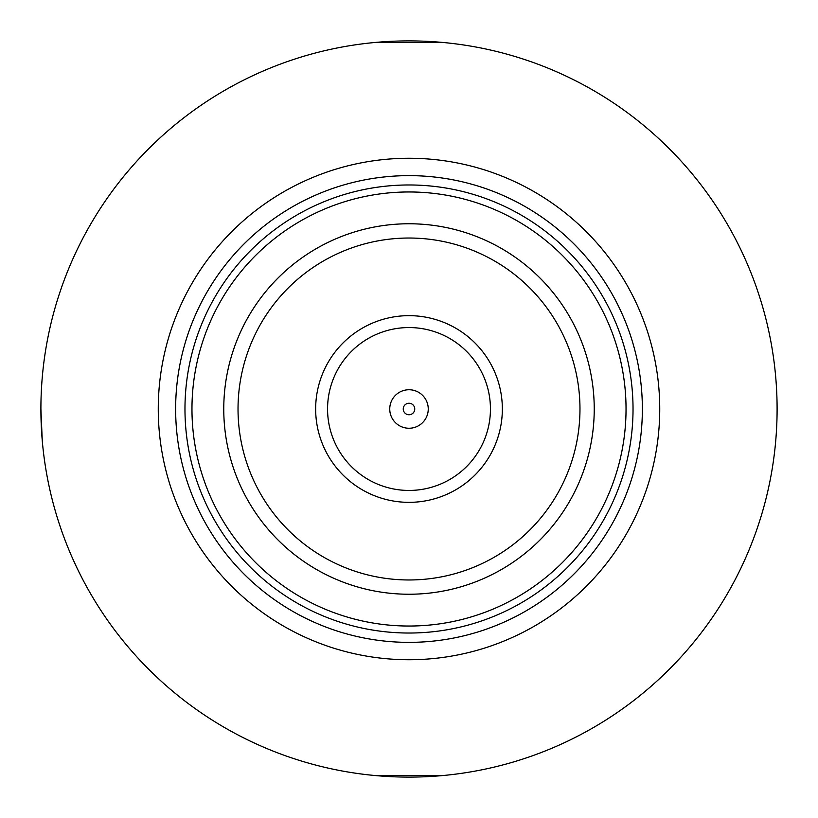 <?xml version="1.0" encoding="UTF-8"?>
<svg xmlns="http://www.w3.org/2000/svg" width="818" height="818" viewBox="0 0 818 818"><rect width="100%" height="100%" fill="white"/><g stroke="black" fill="none" stroke-linecap="round" stroke-linejoin="round"><path stroke-width="1.23" d="M374.624 775.495L443.376 775.495L374.624 775.495M374.624 42.505L443.376 42.505L374.624 42.505M158.263 409A250.737 250.737 0 0 1 409 158.263A250.737 250.737 0 0 1 659.737 409A250.737 250.737 0 0 1 409 659.737A250.737 250.737 0 0 1 158.263 409M40.9 409A368.1 368.1 0 0 1 409 40.9A368.1 368.1 0 0 1 777.1 409A368.1 368.1 0 0 1 409 777.1A368.1 368.1 0 0 1 40.9 409L42.26 440.626M42.28 440.851L42.107 438.755M223.764 409A185.236 185.236 0 0 1 409 223.764A185.236 185.236 0 0 1 594.236 409A185.236 185.236 0 0 1 409 594.236A185.236 185.236 0 0 1 223.764 409M238.028 409A170.972 170.972 0 0 1 409 238.028A170.972 170.972 0 0 1 579.972 409A170.972 170.972 0 0 1 409 579.972A170.972 170.972 0 0 1 238.028 409M502.344 409A93.344 93.344 0 0 1 409 502.344A93.344 93.344 0 0 1 315.656 409A93.344 93.344 0 0 1 409 315.656A93.344 93.344 0 0 1 502.344 409M490.442 409A81.442 81.442 0 0 1 409 490.442A81.442 81.442 0 0 1 327.558 409A81.442 81.442 0 0 1 409 327.558A81.442 81.442 0 0 1 490.442 409M428.254 409A19.254 19.254 0 0 1 409 428.254A19.254 19.254 0 0 1 389.746 409A19.254 19.254 0 0 1 409 389.746A19.254 19.254 0 0 1 428.254 409M414.746 409A5.746 5.746 0 0 1 409 414.746A5.746 5.746 0 0 1 403.254 409A5.746 5.746 0 0 1 409 403.254A5.746 5.746 0 0 1 414.746 409M626.036 409A217.036 217.036 0 0 1 409 626.036A217.036 217.036 0 0 1 191.964 409A217.036 217.036 0 0 1 409 191.964A217.036 217.036 0 0 1 626.036 409M633.03 409A224.03 224.03 0 0 1 409 633.03A224.03 224.03 0 0 1 184.97 409A224.03 224.03 0 0 1 409 184.97A224.03 224.03 0 0 1 633.03 409M642.365 409A233.365 233.365 0 0 1 409 642.365A233.365 233.365 0 0 1 175.635 409A233.365 233.365 0 0 1 409 175.635A233.365 233.365 0 0 1 642.365 409"/></g></svg>
